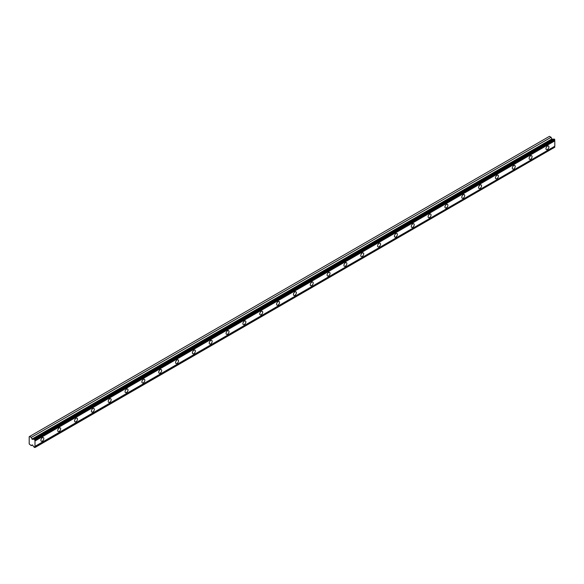 <?xml version="1.0" encoding="UTF-8"?>
<svg xmlns="http://www.w3.org/2000/svg" width="584" height="584" viewBox="0 0 584 584"><rect width="100%" height="100%" fill="white"/><g stroke="black" fill="none" stroke-linecap="round" stroke-linejoin="round"><path stroke-width="0.88" d="M34.989 439.832L554.8 139.722L554.544 139.284L554.048 138.999L34.237 439.11A0.861 0.496 60 0 1 33.624 439.241L32.244 439.358L552.062 139.248L551.084 137.291L549.442 136.342L29.2 436.701L29.2 443.964L31.273 445.658L32.244 444.826L33.624 446.534A0.861 0.496 60 0 1 34.237 447.373L34.989 447.308A0.861 0.496 60 0 1 34.989 446.366L34.989 440.986A0.861 0.496 60 0 1 34.989 440.044L34.237 439.11M553.661 139.226A0.861 0.496 60 0 1 553.435 139.131L552.062 139.248M547.434 149.519A2.08 1.204 120 0 0 548.792 147.679A2.08 1.204 120 0 0 548.478 146.015A2.08 1.204 120 0 0 547.434 146.117A2.08 1.204 120 0 0 546.077 147.949A2.08 1.204 120 0 0 546.39 149.621A2.08 1.204 120 0 0 547.434 149.519M42.355 441.124A2.08 1.204 120 0 0 43.712 439.285A2.08 1.204 120 0 0 43.391 437.62A2.08 1.204 120 0 0 42.355 437.723A2.08 1.204 120 0 0 40.989 439.555A2.08 1.204 120 0 0 41.311 441.227A2.08 1.204 120 0 0 42.355 441.124M59.188 431.401A2.08 1.204 120 0 0 60.553 429.569A2.08 1.204 120 0 0 60.232 427.897A2.08 1.204 120 0 0 59.188 427.999A2.08 1.204 120 0 0 57.831 429.839A2.08 1.204 120 0 0 58.145 431.503A2.08 1.204 120 0 0 59.188 431.401M76.022 421.684A2.08 1.204 120 0 0 77.387 419.845A2.08 1.204 120 0 0 77.066 418.18A2.08 1.204 120 0 0 76.022 418.283A2.08 1.204 120 0 0 74.664 420.115A2.08 1.204 120 0 0 74.986 421.787A2.08 1.204 120 0 0 76.022 421.684M92.863 411.961A2.08 1.204 120 0 0 94.221 410.129A2.08 1.204 120 0 0 93.9 408.457A2.08 1.204 120 0 0 92.863 408.559A2.08 1.204 120 0 0 91.498 410.399A2.08 1.204 120 0 0 91.819 412.063A2.08 1.204 120 0 0 92.863 411.961M109.697 402.245A2.08 1.204 120 0 0 111.055 400.405A2.08 1.204 120 0 0 110.741 398.741A2.08 1.204 120 0 0 109.697 398.843A2.08 1.204 120 0 0 108.339 400.675A2.08 1.204 120 0 0 108.653 402.347A2.08 1.204 120 0 0 109.697 402.245M126.531 392.521A2.08 1.204 120 0 0 127.896 390.689A2.08 1.204 120 0 0 127.575 389.017A2.08 1.204 120 0 0 126.531 389.119A2.08 1.204 120 0 0 125.173 390.959A2.08 1.204 120 0 0 125.494 392.623A2.08 1.204 120 0 0 126.531 392.521M143.372 382.805A2.08 1.204 120 0 0 144.73 380.965A2.08 1.204 120 0 0 144.409 379.293A2.08 1.204 120 0 0 143.372 379.403A2.08 1.204 120 0 0 142.007 381.235A2.08 1.204 120 0 0 142.328 382.907A2.08 1.204 120 0 0 143.372 382.805M160.206 373.081A2.08 1.204 120 0 0 161.564 371.249A2.08 1.204 120 0 0 161.25 369.577A2.08 1.204 120 0 0 160.206 369.679A2.08 1.204 120 0 0 158.848 371.519A2.08 1.204 120 0 0 159.162 373.183A2.08 1.204 120 0 0 160.206 373.081M177.04 363.365A2.08 1.204 120 0 0 178.405 361.525A2.08 1.204 120 0 0 178.083 359.853A2.08 1.204 120 0 0 177.04 359.963A2.08 1.204 120 0 0 175.682 361.795A2.08 1.204 120 0 0 176.003 363.467A2.08 1.204 120 0 0 177.04 363.365M193.881 353.641A2.08 1.204 120 0 0 195.238 351.809A2.08 1.204 120 0 0 194.917 350.137A2.08 1.204 120 0 0 193.881 350.239A2.08 1.204 120 0 0 192.516 352.072A2.08 1.204 120 0 0 192.837 353.743A2.08 1.204 120 0 0 193.881 353.641M210.714 343.918A2.08 1.204 120 0 0 212.072 342.085A2.08 1.204 120 0 0 211.758 340.414A2.08 1.204 120 0 0 210.714 340.516A2.08 1.204 120 0 0 209.349 342.355A2.08 1.204 120 0 0 209.671 344.027A2.08 1.204 120 0 0 210.714 343.918M227.548 334.201A2.08 1.204 120 0 0 228.913 332.362A2.08 1.204 120 0 0 228.592 330.697A2.08 1.204 120 0 0 227.548 330.799A2.08 1.204 120 0 0 226.191 332.632A2.08 1.204 120 0 0 226.504 334.303A2.08 1.204 120 0 0 227.548 334.201M244.382 324.478A2.08 1.204 120 0 0 245.747 322.645A2.08 1.204 120 0 0 245.426 320.974A2.08 1.204 120 0 0 244.382 321.076A2.08 1.204 120 0 0 243.024 322.916A2.08 1.204 120 0 0 243.346 324.587A2.08 1.204 120 0 0 244.382 324.478M261.223 314.761A2.08 1.204 120 0 0 262.581 312.922A2.08 1.204 120 0 0 262.26 311.257A2.08 1.204 120 0 0 261.223 311.36A2.08 1.204 120 0 0 259.858 313.192A2.08 1.204 120 0 0 260.179 314.864A2.08 1.204 120 0 0 261.223 314.761M278.057 305.038A2.08 1.204 120 0 0 279.422 303.206A2.08 1.204 120 0 0 279.101 301.534A2.08 1.204 120 0 0 278.057 301.636A2.08 1.204 120 0 0 276.699 303.476A2.08 1.204 120 0 0 277.013 305.14A2.08 1.204 120 0 0 278.057 305.038M294.891 295.322A2.08 1.204 120 0 0 296.256 293.482A2.08 1.204 120 0 0 295.935 291.817A2.08 1.204 120 0 0 294.891 291.92A2.08 1.204 120 0 0 293.533 293.752A2.08 1.204 120 0 0 293.854 295.424A2.08 1.204 120 0 0 294.891 295.322M311.732 285.598A2.08 1.204 120 0 0 313.09 283.766A2.08 1.204 120 0 0 312.768 282.094A2.08 1.204 120 0 0 311.732 282.196A2.08 1.204 120 0 0 310.367 284.036A2.08 1.204 120 0 0 310.688 285.7A2.08 1.204 120 0 0 311.732 285.598M328.566 275.882A2.08 1.204 120 0 0 329.923 274.042A2.08 1.204 120 0 0 329.61 272.378A2.08 1.204 120 0 0 328.566 272.48A2.08 1.204 120 0 0 327.208 274.312A2.08 1.204 120 0 0 327.522 275.984A2.08 1.204 120 0 0 328.566 275.882M345.399 266.158A2.08 1.204 120 0 0 346.765 264.326A2.08 1.204 120 0 0 346.443 262.654A2.08 1.204 120 0 0 345.399 262.756A2.08 1.204 120 0 0 344.042 264.596A2.08 1.204 120 0 0 344.363 266.26A2.08 1.204 120 0 0 345.399 266.158M362.241 256.442A2.08 1.204 120 0 0 363.598 254.602A2.08 1.204 120 0 0 363.277 252.938A2.08 1.204 120 0 0 362.241 253.04A2.08 1.204 120 0 0 360.875 254.872A2.08 1.204 120 0 0 361.197 256.544A2.08 1.204 120 0 0 362.241 256.442M379.074 246.718A2.08 1.204 120 0 0 380.432 244.886A2.08 1.204 120 0 0 380.118 243.214A2.08 1.204 120 0 0 379.074 243.316A2.08 1.204 120 0 0 377.709 245.156A2.08 1.204 120 0 0 378.031 246.82A2.08 1.204 120 0 0 379.074 246.718M395.908 237.002A2.08 1.204 120 0 0 397.273 235.162A2.08 1.204 120 0 0 396.952 233.49A2.08 1.204 120 0 0 395.908 233.6A2.08 1.204 120 0 0 394.55 235.432A2.08 1.204 120 0 0 394.872 237.104A2.08 1.204 120 0 0 395.908 237.002M412.749 227.278A2.08 1.204 120 0 0 414.107 225.446A2.08 1.204 120 0 0 413.786 223.774A2.08 1.204 120 0 0 412.749 223.876A2.08 1.204 120 0 0 411.384 225.716A2.08 1.204 120 0 0 411.705 227.38A2.08 1.204 120 0 0 412.749 227.278M429.583 217.562A2.08 1.204 120 0 0 430.941 215.722A2.08 1.204 120 0 0 430.627 214.051A2.08 1.204 120 0 0 429.583 214.16A2.08 1.204 120 0 0 428.218 215.992A2.08 1.204 120 0 0 428.539 217.664A2.08 1.204 120 0 0 429.583 217.562M446.417 207.838A2.08 1.204 120 0 0 447.782 206.006A2.08 1.204 120 0 0 447.461 204.334A2.08 1.204 120 0 0 446.417 204.436A2.08 1.204 120 0 0 445.059 206.269A2.08 1.204 120 0 0 445.373 207.941A2.08 1.204 120 0 0 446.417 207.838M463.251 198.115A2.08 1.204 120 0 0 464.616 196.282A2.08 1.204 120 0 0 464.295 194.611A2.08 1.204 120 0 0 463.251 194.713A2.08 1.204 120 0 0 461.893 196.553A2.08 1.204 120 0 0 462.214 198.224A2.08 1.204 120 0 0 463.251 198.115M480.092 188.398A2.08 1.204 120 0 0 481.45 186.559A2.08 1.204 120 0 0 481.128 184.894A2.08 1.204 120 0 0 480.092 184.997A2.08 1.204 120 0 0 478.727 186.829A2.08 1.204 120 0 0 479.048 188.501A2.08 1.204 120 0 0 480.092 188.398M496.926 178.675A2.08 1.204 120 0 0 498.291 176.843A2.08 1.204 120 0 0 497.969 175.171A2.08 1.204 120 0 0 496.926 175.273A2.08 1.204 120 0 0 495.568 177.113A2.08 1.204 120 0 0 495.882 178.784A2.08 1.204 120 0 0 496.926 178.675M513.759 168.958A2.08 1.204 120 0 0 515.125 167.119A2.08 1.204 120 0 0 514.803 165.454A2.08 1.204 120 0 0 513.759 165.557A2.08 1.204 120 0 0 512.402 167.389A2.08 1.204 120 0 0 512.723 169.061A2.08 1.204 120 0 0 513.759 168.958M530.601 159.235A2.08 1.204 120 0 0 531.958 157.403A2.08 1.204 120 0 0 531.637 155.731A2.08 1.204 120 0 0 530.601 155.833A2.08 1.204 120 0 0 529.235 157.673A2.08 1.204 120 0 0 529.557 159.337A2.08 1.204 120 0 0 530.601 159.235M32.244 439.358L31.273 437.401L29.631 436.452M554.8 139.722L554.8 139.926A0.861 0.496 60 0 0 554.8 140.875L34.989 440.986M34.989 447.512L554.8 147.197A0.861 0.496 60 0 1 554.8 146.255L554.8 140.875M34.989 440.044L554.8 139.926M554.8 146.255L34.989 446.366M554.8 147.197L34.989 447.308M32.397 445.015L31.273 445.658M551.084 137.291L31.273 437.401M553.435 139.131L33.624 439.241M554.544 139.284L34.733 439.394M551.749 138.999L31.938 439.11"/></g></svg>
